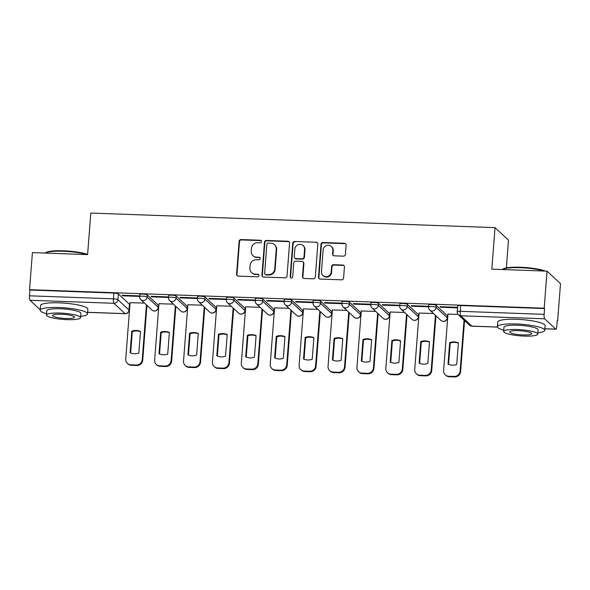 <?xml version="1.0" encoding="UTF-8"?>
<svg xmlns="http://www.w3.org/2000/svg" width="590" height="590" viewBox="0 0 590 590"><rect width="100%" height="100%" fill="white"/><g stroke="black" fill="none" stroke-linecap="round" stroke-linejoin="round"><path stroke-width="0.89" d="M261.562 241.576A1.305 1.254 -47.1 0 0 260.389 240.248L241.067 239.555A1.866 1.785 -47.1 0 0 239.105 241.317L236.575 274.225A1.866 1.785 -47.1 0 0 238.249 276.113L257.572 276.813A1.305 1.254 -47.1 0 0 258.56 274.579A1.305 1.254 -47.1 0 0 257.771 274.254L255.271 274.158A5.966 5.723 -47.1 0 1 249.902 268.103L250.108 265.36A5.966 5.723 -47.1 0 1 256.377 259.718L258.877 259.806A1.305 1.254 -47.1 0 0 259.866 257.572A1.305 1.254 -47.1 0 0 259.076 257.247L256.576 257.159A5.966 5.723 -47.1 0 1 251.207 251.104L251.421 248.361A5.966 5.723 -47.1 0 1 257.69 242.719L260.19 242.807A1.305 1.254 -47.1 0 0 261.562 241.576M261.355 240.779A1.305 1.254 -47.1 0 0 260.78 240.617L241.458 239.916A1.866 1.785 -47.1 0 0 239.496 241.679L236.966 274.586A1.866 1.785 -47.1 0 0 237.335 275.818M258.737 274.778A1.305 1.254 -47.1 0 0 258.162 274.616L255.271 274.158M260.043 257.778A1.305 1.254 -47.1 0 0 259.467 257.616L256.576 257.159M343.446 256.163A1.866 1.785 -47.1 0 0 345.408 254.401L346.116 245.167A1.866 1.785 -47.1 0 0 344.442 243.272L322.981 242.505A1.866 1.785 -47.1 0 0 321.026 244.267L318.489 277.167A1.866 1.785 -47.1 0 0 320.171 279.063L341.625 279.837A1.866 1.785 -47.1 0 0 343.587 278.074L344.442 266.923A1.866 1.785 -47.1 0 0 342.768 265.028L333.586 264.696A1.866 1.785 -47.1 0 0 331.624 266.459L331.197 271.99A4.986 4.786 -47.1 0 1 322.937 275.464A4.986 4.786 -47.1 0 1 321.469 271.643L323.136 249.976A4.986 4.786 -47.1 0 1 331.396 246.502A4.986 4.786 -47.1 0 1 332.863 250.33L332.59 253.936A1.866 1.785 -47.1 0 0 334.265 255.831L343.446 256.163M29.552 289.675L32.406 252.616L87.608 254.6L90.801 213.071L495.025 227.622L491.831 269.151L547.033 271.142L544.187 308.201L29.552 289.675L29.943 290.044L29.5 295.819L113.42 298.835A3.798 0.686 4.4 0 1 117.912 299.698L129.018 310.038A3.798 0.686 4.4 0 1 129.099 310.193L129.542 304.425A3.798 0.686 -175.6 0 0 129.461 304.263L129.018 310.038A3.798 3.643 -47.1 0 1 125.028 313.629L113.922 303.29L30.002 300.273A3.798 0.826 -87.9 0 1 29.5 295.819M289.565 243.132A1.866 1.785 -47.1 0 0 287.891 241.236L266.429 240.469A1.866 1.785 -47.1 0 0 264.475 242.232L261.938 275.132A1.866 1.785 -47.1 0 0 263.619 277.027L285.073 277.802A1.866 1.785 -47.1 0 0 287.035 276.039L289.565 243.132M294.705 241.487L316.166 242.254A1.866 1.785 -47.1 0 1 317.84 244.149L315.311 277.057A1.866 1.785 -47.1 0 1 313.349 278.819L304.167 278.487A1.866 1.785 -47.1 0 1 302.493 276.592L303.518 263.251A1.866 1.785 -47.1 0 0 301.837 261.355L295.745 261.134A1.866 1.785 -47.1 0 0 293.791 262.897L292.721 276.791A1.305 1.254 -47.1 0 1 290.56 277.706A1.305 1.254 -47.1 0 1 290.177 276.703L292.751 243.25A1.866 1.785 -47.1 0 1 294.705 241.487L316.166 242.254M547.033 271.142L560.5 283.665L557.646 320.731L557.226 320.717M129.476 305.318L129.866 305.332M146.903 305.945L147.581 305.967M158.378 306.358L158.769 306.372M175.805 306.984L176.476 307.007M187.273 307.397L187.672 307.412M204.701 308.024L205.379 308.046M216.176 308.437L216.567 308.452M233.603 309.064L234.282 309.086M245.071 309.477L245.469 309.492M262.498 310.104L263.177 310.126M273.974 310.517L274.365 310.532M291.401 311.144L292.08 311.173M302.869 311.557L303.267 311.572M320.296 312.184L320.975 312.213M331.772 312.597L332.163 312.612M349.199 313.224L349.877 313.253M360.674 313.637L361.065 313.651M378.101 314.264L378.773 314.293M389.57 314.677L389.968 314.691M406.997 315.303L407.675 315.333M418.472 315.716L418.863 315.731M435.899 316.343L436.578 316.373M447.368 316.756L447.766 316.771M506.353 267.926L508.492 240.145L495.025 227.622M544.187 308.201L544.577 308.563L544.135 314.337A3.798 0.826 92.1 0 0 544.629 318.792L555.743 329.132A3.798 0.826 92.1 0 0 555.891 329.205A3.798 0.826 92.1 0 0 556.812 326.137L557.255 320.363L557.646 320.731M29.943 290.044L113.863 293.06A3.798 0.686 4.4 0 1 118.354 293.931L129.461 304.263M40.209 309.765L30.002 300.273M122.683 295.804L139.358 296.401L138.768 295.856L122.101 295.258L122.683 295.804L122.727 295.28M151.586 296.844L168.261 297.441L167.671 296.895L150.996 296.298L151.586 296.844L151.623 296.32M173.379 304.123L158.976 303.717M180.481 297.884L197.156 298.481L196.566 297.935L179.898 297.338L180.481 297.884L180.525 297.36M202.281 305.163L187.871 304.757M209.384 298.923L226.059 299.521L225.469 298.975L208.794 298.378L209.384 298.923L209.428 298.4M231.177 306.203L216.773 305.797M238.286 299.963L254.954 300.568L254.364 300.015L237.696 299.418L238.286 299.963L238.323 299.44M260.079 307.243L245.669 306.837M267.181 301.003L283.856 301.608L283.266 301.055L266.592 300.457L267.181 301.003L267.226 300.48M288.975 308.282L274.571 307.877M296.084 302.043L312.752 302.648L312.169 302.095L295.494 301.497L296.084 302.043L296.121 301.519M317.877 309.322L303.474 308.917M324.979 303.083L341.654 303.688L341.064 303.135L324.389 302.537L324.979 303.083L325.024 302.559M346.773 310.362L332.369 309.957M353.882 304.123L370.557 304.728L369.967 304.175L353.292 303.577L353.882 304.123L353.919 303.599M375.675 311.402L361.272 310.996M382.777 305.163L399.452 305.768L398.862 305.214L382.195 304.617L382.777 305.163L382.822 304.639M404.57 312.442L390.167 312.036M411.68 306.203L428.355 306.807L427.765 306.254L411.09 305.657L411.68 306.203L411.717 305.679M433.473 313.489L419.07 313.076M440.582 307.243L457.25 307.847L456.66 307.302L439.993 306.697L440.582 307.243L440.619 306.719M457.988 314.367L447.965 314.123M436.246 305.369L436.091 307.42A3.798 0.686 4.4 0 0 432.013 306.571A3.798 0.686 4.4 0 0 428.598 306.992L428.753 304.942A3.798 0.686 -175.6 0 1 432.175 304.529A3.798 0.686 -175.6 0 1 436.246 305.369L447.36 315.709L447.198 317.752A3.798 0.686 4.4 0 1 447.279 317.914L447.441 315.864A3.798 0.686 -175.6 0 0 447.36 315.709M407.351 304.329L407.189 306.38A3.798 0.686 4.4 0 0 403.118 305.531A3.798 0.686 4.4 0 0 399.696 305.952L399.858 303.902A3.798 0.686 -175.6 0 1 403.272 303.481A3.798 0.686 -175.6 0 1 407.351 304.329L418.457 314.662L418.303 316.712A3.798 0.686 4.4 0 1 418.384 316.874L418.539 314.824A3.798 0.686 -175.6 0 0 418.457 314.662M378.448 303.29L378.293 305.34A3.798 0.686 4.4 0 0 374.215 304.492A3.798 0.686 4.4 0 0 370.8 304.912L370.955 302.862A3.798 0.686 -175.6 0 1 374.377 302.441A3.798 0.686 -175.6 0 1 378.448 303.29L389.555 313.622L389.4 315.672A3.798 0.686 4.4 0 1 389.481 315.834L389.643 313.784A3.798 0.686 -175.6 0 0 389.555 313.622M349.546 302.25L349.391 304.3A3.798 0.686 4.4 0 0 345.32 303.452A3.798 0.686 4.4 0 0 341.898 303.872L342.06 301.822A3.798 0.686 -175.6 0 1 345.475 301.401A3.798 0.686 -175.6 0 1 349.546 302.25L360.66 312.582L360.497 314.632A3.798 0.686 4.4 0 1 360.586 314.795L360.741 312.744A3.798 0.686 -175.6 0 0 360.66 312.582M320.65 301.21L320.495 303.26A3.798 0.686 4.4 0 0 316.417 302.412A3.798 0.686 4.4 0 0 313.002 302.832L313.157 300.782A3.798 0.686 -175.6 0 1 316.579 300.362A3.798 0.686 -175.6 0 1 320.65 301.21L331.757 311.542L331.602 313.592A3.798 0.686 4.4 0 1 331.683 313.755L331.838 311.704A3.798 0.686 -175.6 0 0 331.757 311.542M291.748 300.17L291.593 302.22A3.798 0.686 4.4 0 0 287.522 301.372A3.798 0.686 4.4 0 0 284.1 301.792L284.255 299.742A3.798 0.686 -175.6 0 1 287.677 299.322A3.798 0.686 -175.6 0 1 291.748 300.17L302.862 310.502L302.7 312.553A3.798 0.686 4.4 0 1 302.781 312.715L302.943 310.665A3.798 0.686 -175.6 0 0 302.862 310.502M262.852 299.13L262.69 301.18A3.798 0.686 4.4 0 0 258.619 300.332A3.798 0.686 4.4 0 0 255.205 300.753L255.359 298.702A3.798 0.686 -175.6 0 1 258.774 298.282A3.798 0.686 -175.6 0 1 262.852 299.13L273.959 309.462L273.804 311.513A3.798 0.686 4.4 0 1 273.885 311.675L274.04 309.625A3.798 0.686 -175.6 0 0 273.959 309.462M233.95 298.09L233.795 300.14A3.798 0.686 4.4 0 0 229.724 299.292A3.798 0.686 4.4 0 0 226.302 299.713L226.457 297.662A3.798 0.686 -175.6 0 1 229.879 297.242A3.798 0.686 -175.6 0 1 233.95 298.09L245.064 308.423L244.902 310.473A3.798 0.686 4.4 0 1 244.983 310.628L245.145 308.585A3.798 0.686 -175.6 0 0 245.064 308.423M205.055 297.05L204.892 299.093A3.798 0.686 4.4 0 0 200.821 298.252A3.798 0.686 4.4 0 0 197.399 298.673L197.561 296.623A3.798 0.686 -175.6 0 1 200.976 296.202A3.798 0.686 -175.6 0 1 205.055 297.05L216.161 307.383L216.006 309.433A3.798 0.686 4.4 0 1 216.088 309.588L216.242 307.545A3.798 0.686 -175.6 0 0 216.161 307.383M176.152 296.01L175.997 298.053A3.798 0.686 4.4 0 0 171.919 297.213A3.798 0.686 4.4 0 0 168.504 297.633L168.659 295.583A3.798 0.686 -175.6 0 1 172.081 295.162A3.798 0.686 -175.6 0 1 176.152 296.01L187.259 306.343L187.104 308.393A3.798 0.686 4.4 0 1 187.185 308.548L187.347 306.505A3.798 0.686 -175.6 0 0 187.259 306.343M147.257 294.971L147.094 297.013A3.798 0.686 4.4 0 0 143.023 296.173A3.798 0.686 4.4 0 0 139.601 296.593L139.764 294.543A3.798 0.686 -175.6 0 1 143.178 294.122A3.798 0.686 -175.6 0 1 147.257 294.971L158.363 305.303L158.209 307.353A3.798 0.686 4.4 0 1 158.29 307.508L158.445 305.465A3.798 0.686 -175.6 0 0 158.363 305.303M144.476 303.083L130.073 302.677M544.577 308.563L460.657 305.546A3.798 0.686 -175.6 0 0 457.656 305.981L457.213 311.756A3.798 0.686 4.4 0 1 460.215 311.321L544.135 314.337M252.963 255.677L253.353 256.045A5.966 5.723 -47.1 0 0 256.967 257.528M251.657 272.676L252.048 273.045A5.966 5.723 -47.1 0 0 255.662 274.527M289.196 241.9A1.866 1.785 -47.1 0 0 288.281 241.605L266.828 240.831A1.866 1.785 -47.1 0 0 264.866 242.593L262.336 275.501A1.866 1.785 -47.1 0 0 262.697 276.732M268.236 243.095A1.305 1.254 -47.1 0 0 266.864 244.334L264.644 273.214A1.305 1.254 -47.1 0 0 265.817 274.542L268.45 274.638A5.966 5.723 -47.1 0 0 274.719 268.996L276.238 249.253A5.966 5.723 -47.1 0 0 270.869 243.191L268.236 243.095M265.028 274.217L265.419 274.579A1.305 1.254 -47.1 0 0 266.208 274.903L265.817 274.542M274.483 244.673L274.874 245.042A5.966 5.723 -47.1 0 1 276.636 249.614L275.117 269.357A5.966 5.723 -47.1 0 1 268.848 274.999L266.208 274.903M317.479 242.918A1.866 1.785 -47.1 0 0 316.557 242.623M302.972 261.82L303.363 262.181A1.866 1.785 -47.1 0 1 303.909 263.612L302.884 276.961A1.866 1.785 -47.1 0 0 303.253 278.192M295.103 241.848A1.866 1.785 -47.1 0 0 293.142 243.611L290.568 277.064A1.305 1.254 -47.1 0 0 290.774 277.861M304.58 249.4A4.986 4.786 -47.1 0 0 297.994 244.725A4.986 4.786 -47.1 0 0 294.853 249.054L294.27 256.687A1.866 1.785 -47.1 0 0 295.944 258.575L302.036 258.796A1.866 1.785 -47.1 0 0 303.998 257.034L304.58 249.4L304.978 249.769A4.986 4.786 -47.1 0 0 303.511 245.942L303.113 245.573M294.816 258.11L295.207 258.479A1.866 1.785 -47.1 0 0 296.335 258.944L295.944 258.575M304.978 249.769L304.388 257.402A1.866 1.785 -47.1 0 1 302.427 259.165L296.335 258.944M331.396 246.502L331.794 246.863A4.986 4.786 -47.1 0 1 333.262 250.691L332.981 254.305A1.866 1.785 -47.1 0 0 333.35 255.536M322.937 275.464L323.327 275.832A4.986 4.786 -47.1 0 0 331.595 272.359L331.197 271.99M344.081 265.692A1.866 1.785 -47.1 0 0 343.159 265.397L333.977 265.065A1.866 1.785 -47.1 0 0 332.015 266.828L331.595 272.359M345.755 243.936A1.866 1.785 -47.1 0 0 344.833 243.641L323.379 242.866A1.866 1.785 -47.1 0 0 321.417 244.629L318.888 277.536A1.866 1.785 -47.1 0 0 319.249 278.768M131.784 331.16L130.125 352.731A11.866 11.387 -47.1 0 0 138.827 353.041L140.494 331.469A11.866 11.387 -47.1 0 0 131.784 331.16L132.293 331.632L130.656 352.96M130.08 302.567L125.736 359.03A5.701 5.465 -47.1 0 0 130.862 364.819L136.238 365.011A5.701 5.465 -47.1 0 0 142.227 359.627L146.438 304.905M140.472 331.72A11.866 11.387 -47.1 0 0 132.293 331.632M146.947 305.377L142.736 360.099A5.701 5.465 132.9 0 1 136.747 365.49L131.378 365.291A5.701 5.465 132.9 0 1 127.927 363.875L127.418 363.403M160.686 332.2L159.02 353.771A11.866 11.387 -47.1 0 0 167.73 354.081L169.389 332.509A11.866 11.387 -47.1 0 0 160.686 332.2L161.195 332.671L159.551 354M158.983 303.607L154.639 360.07A5.701 5.465 -47.1 0 0 159.765 365.859L165.134 366.051A5.701 5.465 -47.1 0 0 171.122 360.667L175.333 305.945M169.374 332.76A11.866 11.387 -47.1 0 0 161.195 332.671M175.842 306.417L171.638 361.139A5.701 5.465 132.9 0 1 165.65 366.53L160.274 366.331A5.701 5.465 132.9 0 1 156.822 364.915L156.313 364.443M189.582 333.239L187.922 354.811A11.866 11.387 -47.1 0 0 196.632 355.121L198.292 333.549A11.866 11.387 -47.1 0 0 189.582 333.239L190.091 333.711L188.453 355.04M187.878 304.647L183.534 361.11A5.701 5.465 -47.1 0 0 188.667 366.899L194.036 367.091A5.701 5.465 -47.1 0 0 200.025 361.707L204.236 306.984M198.269 333.8A11.866 11.387 -47.1 0 0 190.091 333.711M204.745 307.456L200.534 362.179A5.701 5.465 132.9 0 1 194.545 367.57L189.176 367.378A5.701 5.465 132.9 0 1 185.725 365.955L185.216 365.483M86.87 254.578A23.74 4.285 -175.6 0 0 63.255 251.252A23.74 4.285 -175.6 0 0 45.187 253.073L45.555 252.749A23.172 4.182 4.4 0 1 63.418 250.802A23.172 4.182 4.4 0 1 87.622 254.43M80.653 316.336A23.74 4.285 -175.6 0 0 87.504 313.88A23.74 4.285 -175.6 0 0 58.934 307.493A23.74 4.285 -175.6 0 0 40.172 310.237A23.74 4.285 -175.6 0 0 46.566 313.71M87.504 313.88L87.866 309.226A23.74 4.285 -175.6 0 0 59.288 302.84A23.74 4.285 -175.6 0 0 40.526 305.583L40.172 310.237M46.47 315.031L46.794 310.753A17.095 3.083 4.4 0 1 60.305 308.776A17.095 3.083 4.4 0 1 80.882 313.371L80.55 317.656A17.095 3.083 -175.6 0 0 59.974 313.054A17.095 3.083 -175.6 0 0 46.47 315.031A17.095 3.083 -175.6 0 0 67.039 319.632A17.095 3.083 -175.6 0 0 80.55 317.656M61.235 314.227A11.018 1.984 -175.6 0 0 52.525 315.503A11.018 1.984 -175.6 0 0 65.785 318.46A11.018 1.984 -175.6 0 0 74.488 317.191A11.018 1.984 -175.6 0 0 61.235 314.227M502.363 269.534L502.761 269.202A23.172 4.182 4.4 0 1 520.623 267.255A23.172 4.182 4.4 0 1 545.344 271.076M544.069 271.031A23.74 4.285 -175.6 0 0 520.461 267.705A23.74 4.285 -175.6 0 0 502.385 269.534M537.851 332.79A23.74 4.285 -175.6 0 0 544.71 330.341A23.74 4.285 -175.6 0 0 516.132 323.954A23.74 4.285 -175.6 0 0 497.37 326.698A23.74 4.285 -175.6 0 0 503.772 330.171M544.71 330.341L545.064 325.68A23.74 4.285 -175.6 0 0 516.493 319.293A23.74 4.285 -175.6 0 0 497.731 322.037L497.37 326.698M503.668 331.492L504 327.207A17.095 3.083 4.4 0 1 517.511 325.23A17.095 3.083 4.4 0 1 538.08 329.825L537.755 334.11A17.095 3.083 -175.6 0 0 517.179 329.515A17.095 3.083 -175.6 0 0 503.668 331.492A17.095 3.083 -175.6 0 0 524.245 336.086A17.095 3.083 -175.6 0 0 537.755 334.11M518.433 330.68A11.018 1.984 -175.6 0 0 509.731 331.956A11.018 1.984 -175.6 0 0 522.991 334.921A11.018 1.984 -175.6 0 0 531.693 333.645A11.018 1.984 -175.6 0 0 518.433 330.68M218.484 334.279L216.825 355.851A11.866 11.387 -47.1 0 0 225.528 356.168L227.187 334.589A11.866 11.387 -47.1 0 0 218.484 334.279L218.993 334.751L217.349 356.08M216.781 305.686L212.437 362.149A5.701 5.465 -47.1 0 0 217.562 367.939L222.939 368.131A5.701 5.465 -47.1 0 0 228.92 362.747L233.131 308.024M227.172 334.84A11.866 11.387 -47.1 0 0 218.993 334.751M233.647 308.496L229.436 363.219A5.701 5.465 132.9 0 1 223.448 368.61L218.071 368.418A5.701 5.465 132.9 0 1 214.62 367.002L214.111 366.523M247.38 335.319L245.72 356.891A11.866 11.387 -47.1 0 0 254.43 357.208L256.09 335.636A11.866 11.387 -47.1 0 0 247.38 335.319L247.889 335.791L246.251 357.12M245.683 306.726L241.332 363.189A5.701 5.465 -47.1 0 0 246.465 368.979L251.834 369.17A5.701 5.465 -47.1 0 0 257.823 363.787L262.034 309.064M256.067 335.88A11.866 11.387 -47.1 0 0 247.889 335.791M262.543 309.536L258.332 364.259A5.701 5.465 132.9 0 1 252.343 369.65L246.974 369.458A5.701 5.465 132.9 0 1 243.523 368.042L243.014 367.563M276.282 336.359L274.623 357.931A11.866 11.387 -47.1 0 0 283.325 358.248L284.985 336.676A11.866 11.387 -47.1 0 0 276.282 336.359L276.791 336.831L275.147 358.16M274.579 307.766L270.235 364.237A5.701 5.465 -47.1 0 0 275.36 370.019L280.737 370.21A5.701 5.465 -47.1 0 0 286.725 364.827L290.936 310.104M284.97 336.92A11.866 11.387 -47.1 0 0 276.791 336.831M291.445 310.583L287.234 365.298A5.701 5.465 132.9 0 1 281.246 370.69L275.869 370.498A5.701 5.465 132.9 0 1 272.425 369.082L271.909 368.603M305.178 337.399L303.518 358.971A11.866 11.387 -47.1 0 0 312.228 359.288L313.887 337.716A11.866 11.387 -47.1 0 0 305.178 337.399L305.694 337.878L304.049 359.199M303.481 308.806L299.137 365.276A5.701 5.465 -47.1 0 0 304.263 371.058L309.632 371.257A5.701 5.465 -47.1 0 0 315.62 365.866L319.832 311.144M313.865 337.959A11.866 11.387 -47.1 0 0 305.694 337.878M320.341 311.623L316.129 366.338A5.701 5.465 132.9 0 1 310.141 371.73L304.772 371.538A5.701 5.465 132.9 0 1 301.32 370.122L300.812 369.642M334.08 338.439L332.421 360.011A11.866 11.387 -47.1 0 0 341.123 360.328L342.783 338.756A11.866 11.387 -47.1 0 0 334.08 338.439L334.589 338.918L332.952 360.239M332.377 309.846L328.033 366.316A5.701 5.465 -47.1 0 0 333.158 372.098L338.535 372.297A5.701 5.465 -47.1 0 0 344.523 366.906L348.734 312.184M342.768 338.999A11.866 11.387 -47.1 0 0 334.589 338.918M349.243 312.663L345.032 367.378A5.701 5.465 132.9 0 1 339.044 372.769L333.675 372.578A5.701 5.465 132.9 0 1 330.223 371.162L329.707 370.682M362.975 339.479L361.316 361.05A11.866 11.387 -47.1 0 0 370.026 361.368L371.685 339.796A11.866 11.387 -47.1 0 0 362.975 339.479L363.492 339.958L361.847 361.279M361.279 310.886L356.935 367.356A5.701 5.465 -47.1 0 0 362.061 373.138L367.43 373.337A5.701 5.465 -47.1 0 0 373.418 367.946L377.63 313.224M371.663 340.039A11.866 11.387 -47.1 0 0 363.492 339.958M378.138 313.703L373.927 368.425A5.701 5.465 132.9 0 1 367.946 373.809L362.57 373.618A5.701 5.465 132.9 0 1 359.118 372.202L358.609 371.722M391.878 340.519L390.219 362.09A11.866 11.387 -47.1 0 0 398.928 362.408L400.588 340.836A11.866 11.387 -47.1 0 0 391.878 340.519L392.387 340.998L390.75 362.319M390.174 311.926L385.83 368.396A5.701 5.465 -47.1 0 0 390.964 374.178L396.332 374.377A5.701 5.465 -47.1 0 0 402.321 368.986L406.532 314.264M400.566 341.079A11.866 11.387 -47.1 0 0 392.387 340.998M407.041 314.743L402.83 369.465A5.701 5.465 132.9 0 1 396.841 374.849L391.472 374.657A5.701 5.465 132.9 0 1 388.021 373.241L387.512 372.762M420.781 341.558L419.121 363.13A11.866 11.387 -47.1 0 0 427.824 363.447L429.483 341.876A11.866 11.387 -47.1 0 0 420.781 341.558L421.29 342.038L419.645 363.359M419.077 312.966L414.733 369.436A5.701 5.465 -47.1 0 0 419.859 375.218L425.235 375.417A5.701 5.465 -47.1 0 0 431.216 370.026L435.427 315.303M429.468 342.119A11.866 11.387 -47.1 0 0 421.29 342.038M435.944 315.783L431.733 370.505A5.701 5.465 132.9 0 1 425.744 375.889L420.368 375.697A5.701 5.465 132.9 0 1 416.916 374.281L416.407 373.802M449.676 342.598L448.017 364.17A11.866 11.387 -47.1 0 0 456.726 364.487L458.386 342.915A11.866 11.387 -47.1 0 0 449.676 342.598L450.185 343.078L448.548 364.399M447.98 314.005L443.628 370.476A5.701 5.465 -47.1 0 0 448.761 376.265L454.13 376.457A5.701 5.465 -47.1 0 0 460.119 371.066L464.042 320.068M458.364 343.166A11.866 11.387 -47.1 0 0 450.185 343.078M464.551 320.547L460.628 371.545A5.701 5.465 132.9 0 1 454.639 376.929L449.27 376.737A5.701 5.465 132.9 0 1 445.819 375.321L445.31 374.842M260.78 240.617L260.389 240.248M258.162 274.616L257.771 274.254M259.467 257.616L259.076 257.247M544.629 318.792L460.709 315.775L471.823 326.108L497.422 327.03M544.836 328.741L555.743 329.132M118.354 293.931L117.912 299.698A3.798 3.643 -47.1 0 1 113.922 303.29A3.798 0.826 -87.9 0 1 113.42 298.835L113.863 293.06M87.63 312.28L125.028 313.629A3.798 0.826 92.1 0 0 125.176 313.703A3.798 3.798 0 0 0 129.099 310.193M428.598 306.992A3.798 3.798 0 0 0 429.8 310.067A3.798 3.643 132.9 0 0 436.091 307.42L447.198 317.752A3.798 3.643 132.9 0 1 443.208 321.344A3.798 3.643 -47.1 0 1 440.907 320.4A3.798 3.798 0 0 0 447.279 317.914M399.696 305.952A3.798 3.798 0 0 0 400.898 309.027A3.798 3.643 132.9 0 0 407.189 306.38L418.303 316.712A3.798 3.643 132.9 0 1 414.305 320.304A3.798 3.643 -47.1 0 1 412.004 319.36A3.798 3.798 0 0 0 418.384 316.874M370.8 304.912A3.798 3.798 0 0 0 371.995 307.987A3.798 3.643 132.9 0 0 378.293 305.34L389.4 315.672A3.798 3.643 132.9 0 1 385.41 319.264A3.798 3.643 -47.1 0 1 383.109 318.32A3.798 3.798 0 0 0 389.481 315.834M341.898 303.872A3.798 3.798 0 0 0 343.1 306.947A3.798 3.643 132.9 0 0 349.391 304.3L360.497 314.632A3.798 3.643 132.9 0 1 356.507 318.224A3.798 3.643 -47.1 0 1 354.207 317.28A3.798 3.798 0 0 0 360.586 314.795M313.002 302.832A3.798 3.798 0 0 0 314.197 305.908A3.798 3.643 132.9 0 0 320.495 303.26L331.602 313.592A3.798 3.643 132.9 0 1 327.612 317.184A3.798 3.643 -47.1 0 1 325.311 316.24A3.798 3.798 0 0 0 331.683 313.755M284.1 301.792A3.798 3.798 0 0 0 285.302 304.868A3.798 3.643 132.9 0 0 291.593 302.22L302.7 312.553A3.798 3.643 132.9 0 1 298.71 316.144A3.798 3.643 -47.1 0 1 296.409 315.2A3.798 3.798 0 0 0 302.781 312.715M255.205 300.753A3.798 3.798 0 0 0 256.399 303.828A3.798 3.643 132.9 0 0 262.69 301.18L273.804 311.513A3.798 3.643 132.9 0 1 269.814 315.104A3.798 3.643 -47.1 0 1 267.513 314.16A3.798 3.798 0 0 0 273.885 311.675M226.302 299.713A3.798 3.798 0 0 0 227.504 302.781A3.798 3.643 132.9 0 0 233.795 300.14L244.902 310.473A3.798 3.643 132.9 0 1 240.912 314.064A3.798 3.643 -47.1 0 1 238.611 313.12A3.798 3.798 0 0 0 244.983 310.628M197.399 298.673A3.798 3.798 0 0 0 198.601 301.741A3.798 3.643 132.9 0 0 204.892 299.093L216.006 309.433A3.798 3.643 132.9 0 1 212.009 313.024A3.798 3.643 -47.1 0 1 209.708 312.081A3.798 3.798 0 0 0 216.088 309.588M168.504 297.633A3.798 3.798 0 0 0 169.706 300.701A3.798 3.643 132.9 0 0 175.997 298.053L187.104 308.393A3.798 3.643 132.9 0 1 183.114 311.985A3.798 3.643 -47.1 0 1 180.813 311.041A3.798 3.798 0 0 0 187.185 308.548M139.601 296.593A3.798 3.798 0 0 0 140.803 299.661A3.798 3.643 132.9 0 0 147.094 297.013L158.209 307.353A3.798 3.643 132.9 0 1 154.211 310.945A3.798 3.643 -47.1 0 1 151.91 310.001A3.798 3.798 0 0 0 158.29 307.508M460.657 305.546L460.215 311.321A3.798 0.826 -87.9 0 0 460.709 315.775A3.798 3.643 132.9 0 1 458.408 314.831L469.522 325.164A3.798 3.798 0 0 0 471.971 326.181L497.444 327.096M471.971 326.181A3.798 0.826 92.1 0 1 471.823 326.108A3.798 3.643 132.9 0 1 469.522 325.164M236.966 274.586L236.575 274.225M239.496 241.679L239.105 241.317M241.458 239.916L241.067 239.555M262.336 275.501L261.938 275.132M264.866 242.593L264.475 242.232M266.828 240.831L266.429 240.469M288.281 241.605L287.891 241.236M268.848 274.999L268.45 274.638M275.117 269.357L274.719 268.996M276.636 249.614L276.238 249.253M302.884 276.961L302.493 276.592M303.909 263.612L303.518 263.251M290.568 277.064L290.177 276.703M293.142 243.611L292.751 243.25M302.427 259.165L302.036 258.796M304.388 257.402L303.998 257.034M332.981 254.305L332.59 253.936M333.262 250.691L332.863 250.33M332.015 266.828L331.624 266.459M333.977 265.065L333.586 264.696M343.159 265.397L342.768 265.028M318.888 277.536L318.489 277.167M321.417 244.629L321.026 244.267M323.379 242.866L322.981 242.505M344.833 243.641L344.442 243.272M142.736 360.099L142.227 359.627M136.747 365.49L136.238 365.011M131.378 365.291L130.862 364.819M171.638 361.139L171.122 360.667M165.65 366.53L165.134 366.051M160.274 366.331L159.765 365.859M200.534 362.179L200.025 361.707M194.545 367.57L194.036 367.091M189.176 367.378L188.667 366.899M229.436 363.219L228.92 362.747M223.448 368.61L222.939 368.131M218.071 368.418L217.562 367.939M258.332 364.259L257.823 363.787M252.343 369.65L251.834 369.17M246.974 369.458L246.465 368.979M287.234 365.298L286.725 364.827M281.246 370.69L280.737 370.21M275.869 370.498L275.36 370.019M316.129 366.338L315.62 365.866M310.141 371.73L309.632 371.257M304.772 371.538L304.263 371.058M345.032 367.378L344.523 366.906M339.044 372.769L338.535 372.297M333.675 372.578L333.158 372.098M373.927 368.425L373.418 367.946M367.946 373.809L367.43 373.337M362.57 373.618L362.061 373.138M402.83 369.465L402.321 368.986M396.841 374.849L396.332 374.377M391.472 374.657L390.964 374.178M431.733 370.505L431.216 370.026M425.744 375.889L425.235 375.417M420.368 375.697L419.859 375.218M460.628 371.545L460.119 371.066M454.639 376.929L454.13 376.457M449.27 376.737L448.761 376.265M151.91 310.001L140.803 299.661M180.813 311.041L169.706 300.701M209.708 312.081L198.601 301.741M238.611 313.12L227.504 302.781M267.513 314.16L256.399 303.828M296.409 315.2L285.302 304.868M325.311 316.24L314.197 305.908M354.207 317.28L343.1 306.947M383.109 318.32L371.995 307.987M412.004 319.36L400.898 309.027M440.907 320.4L429.8 310.067M457.213 311.756A3.798 3.798 0 0 0 458.408 314.831M544.828 328.807L555.891 329.205M87.622 312.346L125.176 313.703"/></g></svg>
